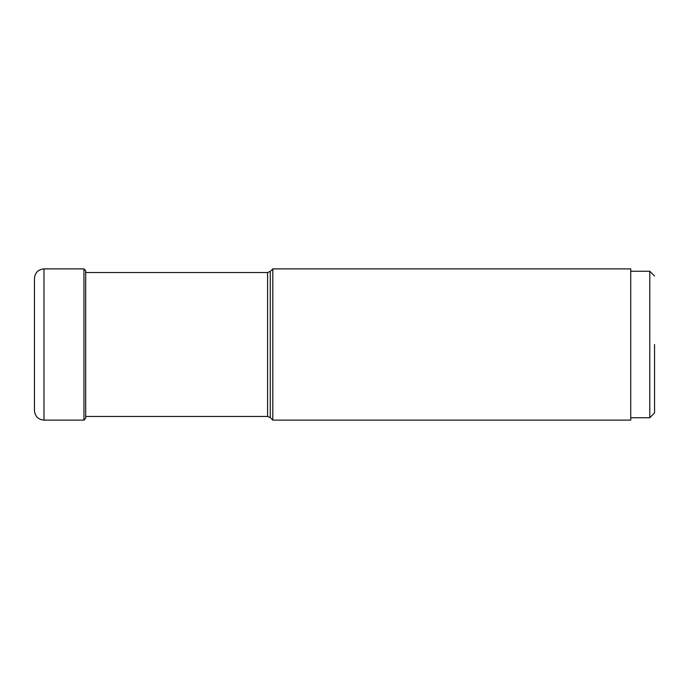 <?xml version="1.0" encoding="UTF-8"?>
<svg xmlns="http://www.w3.org/2000/svg" width="689" height="689" viewBox="0 0 689 689"><rect width="100%" height="100%" fill="white"/><g stroke="black" fill="none" stroke-linecap="round" stroke-linejoin="round"><path stroke-width="1.03" d="M34.45 344.5L34.45 278.408C35.018 272.62 38.188 269.442 43.975 268.882L43.975 420.118C38.188 419.558 35.018 416.38 34.45 410.592L34.45 344.5M267.59 416.475L267.59 272.525L85.686 272.525L85.686 270.622L85.686 418.378L85.686 416.475L267.59 416.475L270.277 417.586L270.277 271.414L272.81 268.882L272.81 420.118L630.736 420.118L630.736 268.882L272.81 268.882M34.45 408L34.45 410.592M654.55 344.5L654.55 412.978L654.55 344.5M654.55 276.022L649.787 271.259L649.787 417.741L630.736 417.741M654.55 412.978L649.787 417.741M630.736 271.259L649.787 271.259M85.686 270.622L83.946 268.882L83.946 420.118L85.686 418.378M83.946 268.882L43.975 268.882M83.946 420.118L43.975 420.118M270.277 417.586L272.81 420.118M267.59 272.525L270.277 271.414"/></g></svg>

